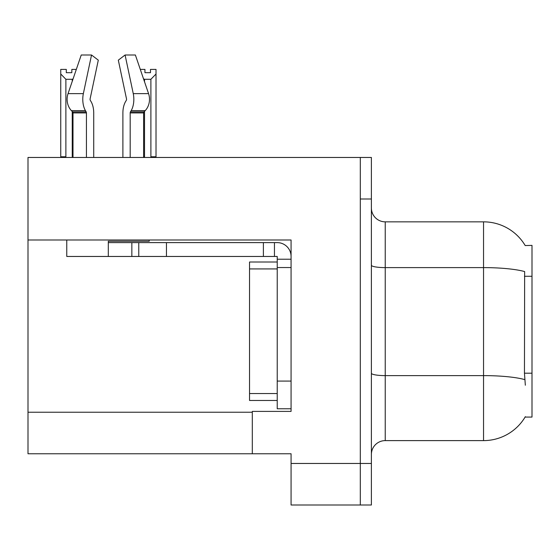 <?xml version="1.0" encoding="UTF-8"?>
<svg xmlns="http://www.w3.org/2000/svg" width="560" height="560" viewBox="0 0 560 560"><rect width="100%" height="100%" fill="white"/><g stroke="black" fill="none" stroke-linecap="round" stroke-linejoin="round"><path stroke-width="0.84" d="M28 239.988L291.074 239.988L291.074 381.08L277.228 381.08L277.228 408.772L291.074 408.772L291.074 381.08L291.074 411.397L252.308 411.397L252.308 453.768L28 453.768L28 157.465L360.311 157.465L360.311 505.001L291.074 505.001L291.074 463.463L360.311 463.463L360.311 505.001L371.385 505.001L371.385 463.463L360.311 463.463L360.311 199.003L371.385 199.003L371.385 463.463M252.308 453.768L291.074 453.768L291.074 463.463M525.203 245.56A48.461 48.461 0 0 0 483.539 221.844A48.461 48.461 0 0 1 525.203 245.56L532 245.385L532 417.074L525.098 417.074L525.343 416.661A48.461 48.461 0 0 1 483.539 440.615A48.461 48.461 0 0 0 525.098 417.074M371.385 454.461A13.846 13.846 0 0 1 385.231 440.615L483.539 440.615L483.539 221.844A48.461 48.461 0 0 1 525.098 245.385A48.461 48.461 0 0 0 483.539 221.844L385.231 221.844A13.846 13.846 0 0 1 371.385 207.998A13.846 13.846 0 0 0 385.231 221.844L385.231 440.615M525.343 385.231L524.454 373.198L524.65 271.572A48.461 8.414 180 0 0 483.539 267.61L385.231 267.61A13.846 2.401 -0 0 1 371.385 265.209M360.311 157.465L371.385 157.465L371.385 199.003M130.186 157.465L130.186 112.931A1.386 0.728 90 0 1 130.431 111.902L131.166 110.649A15.232 8.022 -90 0 0 133.259 93.632L125.083 54.999L135.38 54.999L148.568 93.632L135.38 54.999L140.294 69.398L144.942 69.398L144.942 72.681L150.479 72.681L144.942 72.681M150.479 72.681L150.479 69.398L156.016 69.398L156.016 74.004L150.892 79.289L144.529 79.289L144.529 81.795M151.571 157.465L150.892 156.772L156.016 156.772L156.016 157.465L156.016 74.004M150.892 156.772L150.892 79.289M144.529 111.356L144.529 156.772L143.843 157.465M144.529 79.289L143.493 78.764M144.529 156.772L143.619 156.772M71.834 72.681L66.29 72.681L71.834 72.681L71.834 69.398L76.321 69.398M73.087 78.876L72.247 79.289L65.884 79.289L60.753 74.004L60.753 69.398L66.29 69.398L66.29 72.681M65.884 79.289L65.884 156.772L60.753 156.772L60.753 157.465L60.753 74.004M65.884 156.772L65.198 157.465M72.996 156.772L72.247 156.772L72.247 111.517M72.247 81.34L72.247 79.289M72.926 157.465L72.247 156.772M126.301 100.338A1.386 0.728 90 0 0 126.49 98.791A1.386 0.728 90 0 1 126.301 100.338A1.386 0.728 90 0 0 126.49 98.791A1.386 0.728 90 0 1 126.301 100.338L125.559 101.598A15.232 8.022 -90 0 0 122.892 112.931L122.892 157.465M149.212 239.988L149.212 241.234L108.311 241.234L108.311 242.613L138.768 242.613L138.768 256.459L66.766 256.459L66.766 239.988M133.259 93.632L148.568 93.632A15.232 12.943 90 0 1 145.201 110.649L144.004 111.902A1.386 1.176 -90 0 0 143.619 112.931L143.619 157.465M93.723 157.465L93.723 112.931A15.232 8.022 90 0 0 91.056 101.598L90.314 100.338A1.386 0.728 -90 0 1 90.125 98.791L98.301 60.158L91.532 54.999L83.356 93.632A15.232 8.022 90 0 0 85.449 110.649L86.184 111.902A1.386 0.728 -90 0 1 86.429 112.931L86.429 157.465M72.996 157.465L72.996 112.931A1.386 1.176 90 0 0 72.611 111.902L71.421 110.649A15.232 12.943 -90 0 1 68.047 93.632L81.235 54.999L91.532 54.999M90.125 98.791A1.386 0.728 -90 0 0 90.314 100.338L91.056 101.598M125.083 54.999L118.314 60.158L126.49 98.791M138.768 242.613L277.228 242.613A13.846 13.846 0 0 1 291.074 256.466M138.768 256.459L277.228 256.459L277.228 259.231L291.074 259.231M277.228 408.772L291.074 408.772M274.456 256.459L274.456 242.613M291.074 267.54L277.228 267.54L277.228 259.231M277.228 381.08L277.228 262.003L249.536 262.003L249.536 400.463L277.228 400.463M263.382 256.459L263.382 242.613M28 412.23L252.308 412.23M532 276.276L524.454 276.276M532 373.198L524.454 373.198M524.804 379.617A48.461 8.414 180 0 0 483.539 375.613L385.231 375.613A13.846 2.401 0 0 1 371.385 373.212M108.311 256.459L108.311 242.613M143.619 112.931L130.186 112.931M86.429 112.931L72.996 112.931M83.356 93.632L68.047 93.632M85.449 110.649L71.421 110.649M145.201 110.649L131.166 110.649M86.184 111.902L72.611 111.902M144.004 111.902L130.431 111.902M166.46 256.459L166.46 242.613M131.845 256.459L131.845 242.613M249.536 393.54L277.228 393.54M249.536 268.926L277.228 268.926"/></g></svg>
